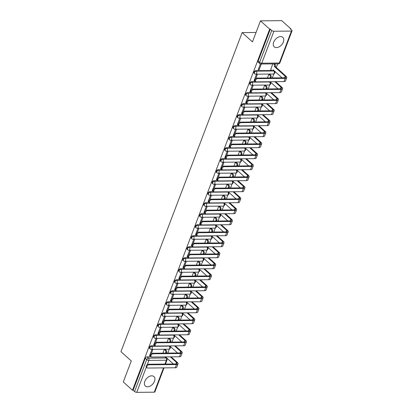 <?xml version="1.0" encoding="UTF-8"?>
<svg xmlns="http://www.w3.org/2000/svg" width="413" height="413" viewBox="0 0 413 413"><rect width="100%" height="100%" fill="white"/><g stroke="black" fill="none" stroke-linecap="round" stroke-linejoin="round"><path stroke-width="0.62" d="M154.498 381.282A6.391 4.151 131.9 0 0 153.93 376.573A6.391 4.151 131.9 0 0 149.088 376.568A6.391 4.151 131.9 0 0 144.824 381.375A6.391 4.151 131.9 0 0 145.391 386.083A6.391 4.151 131.9 0 0 150.234 386.088A6.391 4.151 131.9 0 0 154.498 381.282M283.359 42.049A6.391 4.151 131.9 0 0 282.797 37.34A6.391 4.151 131.9 0 0 277.949 37.335A6.391 4.151 131.9 0 0 273.69 42.141A6.391 4.151 131.9 0 0 274.253 46.85A6.391 4.151 131.9 0 0 279.1 46.855A6.391 4.151 131.9 0 0 283.359 42.049M179.479 334.829L185.654 340.379A4.135 1.611 -159.2 0 1 186.392 341.881A4.135 1.611 -159.2 0 1 184.864 342.511L157.301 342.78A1.884 1.224 131.9 0 0 155.474 343.988A1.884 1.224 131.9 0 0 155.427 345.805L151.23 345.846A1.637 1.063 131.9 0 0 149.454 347.271A1.637 1.063 131.9 0 0 149.599 348.479L150.105 348.933A1.637 1.063 -48.1 0 1 149.96 347.731A1.637 1.063 -48.1 0 1 151.736 346.306L169.289 346.135A1.637 1.063 -48.1 0 1 169.846 346.326L169.366 345.898M183.661 323.823L189.835 329.373A4.135 1.611 -159.2 0 1 190.574 330.87A4.135 1.611 -159.2 0 1 189.046 331.505L161.483 331.773A1.884 1.224 131.9 0 0 159.655 332.981A1.884 1.224 131.9 0 0 159.604 334.798L155.412 334.84A1.637 1.063 131.9 0 0 153.631 336.265A1.637 1.063 131.9 0 0 153.781 337.473L154.286 337.927A1.637 1.063 -48.1 0 1 154.142 336.724A1.637 1.063 -48.1 0 1 155.918 335.299L173.465 335.129A1.637 1.063 -48.1 0 1 174.028 335.32L173.548 334.891M187.843 312.817L194.017 318.366A4.135 1.611 -159.2 0 1 194.755 319.863A4.135 1.611 -159.2 0 1 193.227 320.498L165.665 320.767A1.884 1.224 131.9 0 0 163.837 321.975A1.884 1.224 131.9 0 0 163.785 323.792L159.588 323.833A1.637 1.063 131.9 0 0 157.812 325.258A1.637 1.063 131.9 0 0 157.962 326.466L158.468 326.92A1.637 1.063 -48.1 0 1 158.324 325.718A1.637 1.063 -48.1 0 1 160.099 324.293L177.647 324.122A1.637 1.063 -48.1 0 1 178.209 324.313L177.729 323.885M192.019 301.81L198.199 307.36A4.135 1.611 -159.2 0 1 198.932 308.857A4.135 1.611 -159.2 0 1 197.409 309.492L169.846 309.76A1.884 1.224 131.9 0 0 168.014 310.968A1.884 1.224 131.9 0 0 167.967 312.786L163.77 312.827A1.637 1.063 131.9 0 0 161.994 314.252A1.637 1.063 131.9 0 0 162.139 315.46L162.65 315.914A1.637 1.063 -48.1 0 1 162.505 314.706A1.637 1.063 -48.1 0 1 164.281 313.286L181.828 313.116A1.637 1.063 -48.1 0 1 182.386 313.307L181.911 312.878M196.201 290.804L202.38 296.353A4.135 1.611 -159.2 0 1 203.113 297.85A4.135 1.611 -159.2 0 1 201.59 298.485L174.023 298.754A1.884 1.224 131.9 0 0 172.195 299.962A1.884 1.224 131.9 0 0 172.149 301.779L167.952 301.82A1.637 1.063 131.9 0 0 166.176 303.245A1.637 1.063 131.9 0 0 166.32 304.453L166.831 304.908A1.637 1.063 -48.1 0 1 166.687 303.7A1.637 1.063 -48.1 0 1 168.463 302.28L186.01 302.11A1.637 1.063 -48.1 0 1 186.568 302.301L186.093 301.867M200.382 279.797L206.562 285.347A4.135 1.611 -159.2 0 1 207.295 286.844A4.135 1.611 -159.2 0 1 205.767 287.479L178.204 287.747A1.884 1.224 131.9 0 0 176.377 288.95A1.884 1.224 131.9 0 0 176.33 290.773L172.133 290.814A1.637 1.063 131.9 0 0 170.357 292.239A1.637 1.063 131.9 0 0 170.502 293.442L171.013 293.901A1.637 1.063 -48.1 0 1 170.868 292.693A1.637 1.063 -48.1 0 1 172.644 291.273L190.192 291.103A1.637 1.063 -48.1 0 1 190.749 291.294L190.274 290.86M204.564 268.791L210.744 274.34A4.135 1.611 -159.2 0 1 211.477 275.838A4.135 1.611 -159.2 0 1 209.949 276.473L182.386 276.741A1.884 1.224 131.9 0 0 180.558 277.944A1.884 1.224 131.9 0 0 180.512 279.766L176.315 279.808A1.637 1.063 131.9 0 0 174.539 281.232A1.637 1.063 131.9 0 0 174.684 282.435L175.195 282.895A1.637 1.063 -48.1 0 1 175.05 281.687A1.637 1.063 -48.1 0 1 176.826 280.267L194.373 280.091A1.637 1.063 -48.1 0 1 194.931 280.288L194.451 279.854M208.746 257.784L214.92 263.334A4.135 1.611 -159.2 0 1 215.658 264.831A4.135 1.611 -159.2 0 1 214.13 265.466L186.568 265.735A1.884 1.224 131.9 0 0 184.74 266.937A1.884 1.224 131.9 0 0 184.694 268.76L180.496 268.801A1.637 1.063 131.9 0 0 178.721 270.226A1.637 1.063 131.9 0 0 178.865 271.429L179.376 271.888A1.637 1.063 -48.1 0 1 179.232 270.68A1.637 1.063 -48.1 0 1 181.008 269.261L198.555 269.085A1.637 1.063 -48.1 0 1 199.112 269.281L198.632 268.848M212.927 246.778L219.102 252.328A4.135 1.611 -159.2 0 1 219.84 253.825A4.135 1.611 -159.2 0 1 218.312 254.46L190.749 254.728A1.884 1.224 131.9 0 0 188.922 255.931A1.884 1.224 131.9 0 0 188.875 257.753L184.678 257.795A1.637 1.063 131.9 0 0 182.902 259.219A1.637 1.063 131.9 0 0 183.047 260.422L183.558 260.882A1.637 1.063 -48.1 0 1 183.408 259.674A1.637 1.063 -48.1 0 1 185.184 258.249L202.737 258.079A1.637 1.063 -48.1 0 1 203.294 258.275L202.814 257.841M217.109 235.771L223.283 241.321A4.135 1.611 -159.2 0 1 224.022 242.818A4.135 1.611 -159.2 0 1 222.493 243.453L194.931 243.722A1.884 1.224 131.9 0 0 193.103 244.924A1.884 1.224 131.9 0 0 193.057 246.747L188.86 246.788A1.637 1.063 131.9 0 0 187.084 248.208A1.637 1.063 131.9 0 0 187.228 249.416L187.734 249.875A1.637 1.063 -48.1 0 1 187.59 248.667A1.637 1.063 -48.1 0 1 189.366 247.242L206.918 247.072A1.637 1.063 -48.1 0 1 207.476 247.268L206.996 246.835M221.291 224.765L227.465 230.309A4.135 1.611 -159.2 0 1 228.203 231.812A4.135 1.611 -159.2 0 1 226.675 232.447L199.112 232.715A1.884 1.224 131.9 0 0 197.285 233.918A1.884 1.224 131.9 0 0 197.238 235.735L193.041 235.782A1.637 1.063 131.9 0 0 191.26 237.201A1.637 1.063 131.9 0 0 191.41 238.409L191.916 238.869A1.637 1.063 -48.1 0 1 191.771 237.661A1.637 1.063 -48.1 0 1 193.547 236.236L211.1 236.066A1.637 1.063 -48.1 0 1 211.657 236.257L211.177 235.828M225.472 213.758L231.647 219.303A4.135 1.611 -159.2 0 1 232.385 220.805A4.135 1.611 -159.2 0 1 230.857 221.435L203.294 221.709A1.884 1.224 131.9 0 0 201.467 222.912A1.884 1.224 131.9 0 0 201.415 224.729L197.218 224.775A1.637 1.063 131.9 0 0 195.442 226.195A1.637 1.063 131.9 0 0 195.592 227.403L196.098 227.862A1.637 1.063 -48.1 0 1 195.953 226.654A1.637 1.063 -48.1 0 1 197.729 225.23L215.276 225.059A1.637 1.063 -48.1 0 1 215.839 225.25L215.359 224.822M229.654 202.752L235.828 208.297A4.135 1.611 -159.2 0 1 236.561 209.799A4.135 1.611 -159.2 0 1 235.038 210.429L207.476 210.697A1.884 1.224 131.9 0 0 205.643 211.905A1.884 1.224 131.9 0 0 205.597 213.722L201.399 213.769A1.637 1.063 131.9 0 0 199.624 215.188A1.637 1.063 131.9 0 0 199.768 216.397L200.279 216.856A1.637 1.063 -48.1 0 1 200.135 215.648A1.637 1.063 -48.1 0 1 201.911 214.223L219.458 214.053A1.637 1.063 -48.1 0 1 220.021 214.244L219.54 213.815M209.783 202.721L205.581 202.762A1.637 1.063 131.9 0 0 203.805 204.182A1.637 1.063 131.9 0 0 203.95 205.39L204.461 205.85A1.637 1.063 -48.1 0 1 204.316 204.641A1.637 1.063 -48.1 0 1 206.092 203.217L223.639 203.046A1.637 1.063 -48.1 0 1 224.197 203.237L223.722 202.809M238.012 180.739L244.191 186.284A4.135 1.611 -159.2 0 1 244.924 187.786A4.135 1.611 -159.2 0 1 243.396 188.416L215.834 188.684A1.884 1.224 131.9 0 0 214.006 189.892A1.884 1.224 131.9 0 0 213.96 191.709L209.763 191.751A1.637 1.063 131.9 0 0 207.987 193.176A1.637 1.063 131.9 0 0 208.131 194.384L208.642 194.843A1.637 1.063 -48.1 0 1 208.498 193.635A1.637 1.063 -48.1 0 1 210.274 192.21L227.821 192.04A1.637 1.063 -48.1 0 1 228.379 192.231L227.904 191.802M242.194 169.733L248.373 175.277A4.135 1.611 -159.2 0 1 249.106 176.779A4.135 1.611 -159.2 0 1 247.578 177.409L220.015 177.678A1.884 1.224 131.9 0 0 218.188 178.886A1.884 1.224 131.9 0 0 218.141 180.703L213.944 180.744A1.637 1.063 131.9 0 0 212.168 182.169A1.637 1.063 131.9 0 0 212.313 183.377L212.824 183.837A1.637 1.063 -48.1 0 1 212.68 182.629A1.637 1.063 -48.1 0 1 214.455 181.204L232.003 181.033A1.637 1.063 -48.1 0 1 232.56 181.224L232.08 180.796M246.375 158.726L252.555 164.271A4.135 1.611 -159.2 0 1 253.288 165.773A4.135 1.611 -159.2 0 1 251.76 166.403L224.197 166.671A1.884 1.224 131.9 0 0 222.37 167.879A1.884 1.224 131.9 0 0 222.323 169.697L218.126 169.738A1.637 1.063 131.9 0 0 216.35 171.163A1.637 1.063 131.9 0 0 216.495 172.371L217.006 172.825A1.637 1.063 -48.1 0 1 216.861 171.622A1.637 1.063 -48.1 0 1 218.637 170.197L236.184 170.027A1.637 1.063 -48.1 0 1 236.742 170.218L236.262 169.789M250.557 147.715L256.731 153.264A4.135 1.611 -159.2 0 1 257.469 154.767A4.135 1.611 -159.2 0 1 255.941 155.396L228.379 155.665A1.884 1.224 131.9 0 0 226.551 156.873A1.884 1.224 131.9 0 0 226.505 158.69L222.308 158.731A1.637 1.063 131.9 0 0 220.532 160.156A1.637 1.063 131.9 0 0 220.676 161.364L221.187 161.819A1.637 1.063 -48.1 0 1 221.038 160.616A1.637 1.063 -48.1 0 1 222.819 159.191L240.366 159.02A1.637 1.063 -48.1 0 1 240.924 159.211L240.443 158.783M254.738 136.708L260.913 142.258A4.135 1.611 -159.2 0 1 261.651 143.755A4.135 1.611 -159.2 0 1 260.123 144.39L232.56 144.658A1.884 1.224 131.9 0 0 230.733 145.866A1.884 1.224 131.9 0 0 230.686 147.684L226.489 147.725A1.637 1.063 131.9 0 0 224.713 149.15A1.637 1.063 131.9 0 0 224.858 150.358L225.369 150.812A1.637 1.063 -48.1 0 1 225.219 149.609A1.637 1.063 -48.1 0 1 226.995 148.184L244.548 148.014A1.637 1.063 -48.1 0 1 245.105 148.205L244.625 147.777M258.92 125.702L265.094 131.251A4.135 1.611 -159.2 0 1 265.833 132.749A4.135 1.611 -159.2 0 1 264.305 133.384L236.742 133.652A1.884 1.224 131.9 0 0 234.914 134.86A1.884 1.224 131.9 0 0 234.868 136.677L230.671 136.718A1.637 1.063 131.9 0 0 228.895 138.143A1.637 1.063 131.9 0 0 229.039 139.351L229.545 139.806A1.637 1.063 -48.1 0 1 229.401 138.603A1.637 1.063 -48.1 0 1 231.177 137.178L248.729 137.008A1.637 1.063 -48.1 0 1 249.287 137.199L248.807 136.77M263.102 114.695L269.276 120.245A4.135 1.611 -159.2 0 1 270.014 121.742A4.135 1.611 -159.2 0 1 268.486 122.377L240.924 122.646A1.884 1.224 131.9 0 0 239.096 123.854A1.884 1.224 131.9 0 0 239.044 125.671L234.847 125.712A1.637 1.063 131.9 0 0 233.071 127.137A1.637 1.063 131.9 0 0 233.221 128.345L233.727 128.799A1.637 1.063 -48.1 0 1 233.582 127.591A1.637 1.063 -48.1 0 1 235.358 126.171L252.906 126.001A1.637 1.063 -48.1 0 1 253.468 126.192L252.988 125.764M267.283 103.689L273.458 109.238A4.135 1.611 -159.2 0 1 274.196 110.736A4.135 1.611 -159.2 0 1 272.668 111.371L245.105 111.639A1.884 1.224 131.9 0 0 243.278 112.847A1.884 1.224 131.9 0 0 243.226 114.664L239.029 114.706A1.637 1.063 131.9 0 0 237.253 116.13A1.637 1.063 131.9 0 0 237.398 117.338L237.909 117.793A1.637 1.063 -48.1 0 1 237.764 116.585A1.637 1.063 -48.1 0 1 239.54 115.165L257.087 114.995A1.637 1.063 -48.1 0 1 257.65 115.186L257.17 114.757M271.46 92.682L277.639 98.232A4.135 1.611 -159.2 0 1 278.372 99.729A4.135 1.611 -159.2 0 1 276.849 100.364L249.287 100.633A1.884 1.224 131.9 0 0 247.454 101.835A1.884 1.224 131.9 0 0 247.408 103.658L243.211 103.699A1.637 1.063 131.9 0 0 241.435 105.124A1.637 1.063 131.9 0 0 241.579 106.327L242.09 106.786A1.637 1.063 -48.1 0 1 241.946 105.578A1.637 1.063 -48.1 0 1 243.722 104.159L261.269 103.988A1.637 1.063 -48.1 0 1 261.827 104.179L261.352 103.746M275.641 81.676L281.821 87.226A4.135 1.611 -159.2 0 1 282.554 88.723A4.135 1.611 -159.2 0 1 281.026 89.358L253.463 89.626A1.884 1.224 131.9 0 0 251.636 90.829A1.884 1.224 131.9 0 0 251.589 92.651L247.392 92.693A1.637 1.063 131.9 0 0 245.616 94.118A1.637 1.063 131.9 0 0 245.761 95.32L246.272 95.78A1.637 1.063 -48.1 0 1 246.127 94.572A1.637 1.063 -48.1 0 1 247.903 93.152L265.451 92.977A1.637 1.063 -48.1 0 1 266.008 93.173L265.533 92.739M286.736 77.716L285.502 80.963A4.135 1.611 -159.2 0 1 283.979 81.593L256.411 81.862A1.884 1.224 131.9 0 1 255.771 81.645L255.167 81.103A1.884 1.224 -48.1 0 1 255.213 79.286A1.884 1.224 -48.1 0 1 257.046 78.078L284.609 77.809A3.072 1.193 20.8 0 0 285.739 77.339A3.072 1.193 20.8 0 0 285.197 76.224L274.397 66.529L275.203 66.519L286.002 76.219A4.135 1.611 -159.2 0 1 286.736 77.716A4.135 1.611 -159.2 0 1 285.207 78.351L257.645 78.62A1.884 1.224 131.9 0 0 255.817 79.823A1.884 1.224 131.9 0 0 255.771 81.645L251.574 81.686A1.637 1.063 131.9 0 0 249.798 83.111A1.637 1.063 131.9 0 0 249.942 84.314L250.454 84.773A1.637 1.063 -48.1 0 1 250.309 83.565A1.637 1.063 -48.1 0 1 252.085 82.146L269.632 81.97A1.637 1.063 -48.1 0 1 270.19 82.166L269.71 81.733M271.744 70.525L255.755 70.68A1.637 1.063 131.9 0 0 253.98 72.105A1.637 1.063 131.9 0 0 254.124 73.308L254.635 73.767A1.637 1.063 -48.1 0 1 254.491 72.559A1.637 1.063 -48.1 0 1 256.267 71.139L273.814 70.964A1.637 1.063 -48.1 0 1 274.371 71.16L273.86 70.7A1.637 1.063 131.9 0 0 273.473 70.52M167.812 353.1L169.34 349.073M170.208 346.791L170.332 346.466M171.994 342.088L173.522 338.066M174.389 335.784L174.513 335.454M176.175 331.081L177.704 327.06M178.566 324.778L178.695 324.448M180.357 320.075L181.885 316.053M182.747 313.772L182.876 313.441M184.534 309.069L186.062 305.047M186.929 302.765L187.058 302.435M188.715 298.062L190.243 294.041M191.111 291.759L191.234 291.428M192.897 287.056L194.425 283.034M195.292 280.752L195.416 280.422M197.078 276.049L198.607 272.028M199.474 269.746L199.598 269.415M201.26 265.043L202.788 261.021M203.655 258.739L203.779 258.409M205.442 254.036L206.97 250.015M207.837 247.733L207.961 247.402M209.623 243.03L211.151 239.008M212.019 236.726L212.143 236.396M213.805 232.023L215.333 228.002M216.2 225.72L216.324 225.39M217.987 221.017L219.515 216.995M220.377 214.714L220.506 214.383M222.163 210.011L223.691 205.989M224.558 203.707L224.687 203.377M226.345 199.004L227.873 194.977M228.74 192.701L228.864 192.37M230.526 187.998L232.054 183.971M232.922 181.694L233.046 181.364M234.708 176.991L236.236 172.964M237.103 170.688L237.227 170.357M238.89 165.985L240.418 161.958M241.285 159.676L241.409 159.351M243.071 154.973L244.599 150.951M245.467 148.67L245.59 148.339M247.253 143.967L248.781 139.945M249.648 137.663L249.772 137.333M251.434 132.96L252.963 128.939M253.83 126.657L253.954 126.326M255.616 121.954L257.144 117.932M258.006 115.65L258.135 115.32M259.792 110.947L261.321 106.926M262.188 104.644L262.317 104.313M263.974 99.941L265.502 95.919M266.37 93.637L266.499 93.307M268.156 88.934L269.684 84.913M270.551 82.631L270.675 82.301M272.337 77.928L273.865 73.906M274.733 71.625L274.857 71.294M276.297 67.505L277.686 63.85M290.788 29.354L290.948 28.931L290.329 28.936L291.769 30.226A1.637 0.635 20.8 0 1 292.058 30.82A1.637 0.635 20.8 0 1 291.454 31.073L273.907 31.243L261.765 63.204L279.312 63.034L291.454 31.073M260.458 20.857L269.679 29.137L132.511 390.244L123.291 381.963L131.277 360.936L120.942 351.659L242.142 32.601L252.472 41.883L260.458 20.857L281.728 20.65L290.948 28.931M164.023 367.88L154.885 391.927A1.637 0.635 -159.2 0 1 154.281 392.18L136.734 392.35A1.637 0.635 -159.2 0 1 134.566 391.529L133.131 390.239L145.273 358.277A1.637 1.063 -48.1 0 1 147.049 356.853L151.246 356.811A1.884 1.224 131.9 0 0 151.886 357.033L179.448 356.765L180.682 353.518L153.12 353.786A1.884 1.224 131.9 0 0 151.292 354.994A1.884 1.224 131.9 0 0 151.246 356.811L150.642 356.269A1.884 1.224 -48.1 0 1 150.688 354.452A1.884 1.224 -48.1 0 1 152.516 353.244L180.078 352.976A3.072 1.193 20.8 0 0 181.214 352.506A3.072 1.193 20.8 0 0 180.667 351.396L174.493 345.846M133.131 390.239L132.511 390.244M270.303 29.132L258.161 61.093A1.637 1.063 131.9 0 0 258.306 62.301L259.741 63.592A1.637 1.063 -48.1 0 1 259.596 62.384L271.739 30.423L270.303 29.132L269.679 29.137M271.739 30.423A1.637 0.635 20.8 0 0 273.907 31.243M260.412 63.953L258.213 69.74L259.142 69.73L258.45 69.11M272.786 63.896L270.727 69.621M269.746 74.345L268.842 74.278L267.438 77.974M255.755 78.646L257.371 74.386L256.442 74.397L254.031 80.747L254.935 80.742M254.924 80.705L254.269 80.117M265.564 85.352L264.666 85.284L263.257 88.981M251.574 89.652L253.19 85.398L252.26 85.403L249.85 91.753L250.753 91.748M250.743 91.712L250.087 91.123M261.383 96.358L260.484 96.291L259.075 99.987M247.392 100.658L249.013 96.405L248.079 96.41L245.668 102.76L246.571 102.754M246.561 102.718L245.905 102.13M257.201 107.365L256.303 107.297L254.898 110.994M243.211 111.665L244.832 107.411L243.897 107.416L241.486 113.766L242.39 113.761M242.379 113.725L241.729 113.136M253.019 118.371L252.121 118.304L250.717 122.005M239.034 122.671L240.65 118.417L239.721 118.423L237.305 124.772L238.208 124.767M238.198 124.731L237.547 124.148M248.838 129.377L247.939 129.31L246.535 133.012M234.852 133.678L236.468 129.424L235.539 129.429L233.123 135.784L234.026 135.774M234.016 135.738L233.366 135.154M244.661 140.384L243.758 140.317L242.354 144.018M230.671 144.684L232.287 140.43L231.357 140.441L228.947 146.791L229.845 146.78M229.834 146.744L229.184 146.161M240.48 151.39L239.576 151.323L238.172 155.025M226.489 155.691L228.105 151.437L227.176 151.447L224.765 157.797L225.668 157.787M225.653 157.751L225.002 157.167M236.298 162.397L235.395 162.33L233.99 166.031M222.308 166.702L223.923 162.443L222.994 162.454L220.583 168.803L221.487 168.793M221.471 168.757L220.821 168.174M232.116 173.408L231.213 173.336L229.809 177.038M218.126 177.709L219.742 173.45L218.813 173.46L216.402 179.81L217.305 179.8M217.295 179.763L216.639 179.18M227.935 184.415L227.036 184.343L225.627 188.044M213.944 188.715L215.56 184.456L214.631 184.466L212.22 190.816L213.123 190.806M213.113 190.77L212.458 190.186M223.753 195.421L222.855 195.349L221.445 199.051M209.763 199.722L211.384 195.463L210.449 195.473L208.038 201.823L208.942 201.812M208.932 201.776L208.276 201.193M219.571 206.428L218.673 206.355L217.269 210.057M205.581 210.728L207.202 206.469L206.268 206.479L203.857 212.829L204.76 212.819M204.75 212.783L204.099 212.199M215.39 217.434L214.492 217.367L213.087 221.063M201.399 221.735L203.02 217.475L202.091 217.486L199.675 223.836L200.579 223.825M200.568 223.794L199.918 223.206M211.208 228.441L210.31 228.374L208.906 232.07M197.223 232.741L198.839 228.482L197.91 228.492L195.494 234.842L196.397 234.832M196.387 234.801L195.736 234.212M207.032 239.447L206.128 239.38L204.724 243.076M193.041 243.747L194.657 239.488L193.728 239.499L191.317 245.849L192.215 245.838M192.205 245.807L191.555 245.219M202.85 250.454L201.947 250.386L200.542 254.083M188.86 254.754L190.476 250.495L189.546 250.505L187.135 256.855L188.039 256.845M188.023 256.814L187.373 256.225M198.668 261.46L197.765 261.393L196.361 265.089M184.678 265.76L186.294 261.501L185.365 261.512L182.954 267.861L183.857 267.856M183.842 267.82L183.191 267.232M194.487 272.466L193.583 272.399L192.179 276.096M180.496 276.767L182.112 272.508L181.183 272.518L178.772 278.868L179.676 278.863M179.665 278.827L179.01 278.238M190.305 283.473L189.402 283.406L187.998 287.102M176.315 287.773L177.931 283.519L177.001 283.524L174.591 289.874L175.494 289.869M175.484 289.833L174.828 289.245M186.124 294.479L185.225 294.412L183.816 298.109M172.133 298.78L173.749 294.526L172.82 294.531L170.409 300.881L171.312 300.876M171.302 300.84L170.646 300.251M181.942 305.486L181.044 305.419L179.64 309.12M167.952 309.786L169.573 305.532L168.638 305.537L166.227 311.887L167.131 311.882M167.12 311.846L166.47 311.257M177.76 316.492L176.862 316.425L175.458 320.127M163.77 320.793L165.391 316.539L164.462 316.544L162.046 322.899L162.949 322.889M162.939 322.852L162.288 322.269M173.579 327.499L172.68 327.432L171.276 331.133M159.594 331.799L161.209 327.545L160.28 327.555L157.864 333.905L158.768 333.895M158.757 333.859L158.107 333.276M169.402 338.505L168.499 338.438L167.095 342.14M155.412 342.805L157.028 338.552L156.099 338.562L153.682 344.912L154.586 344.901M154.576 344.865L153.925 344.282M165.221 349.512L164.317 349.444L162.913 353.146M151.23 353.817L152.846 349.558L151.917 349.568L149.506 355.918L150.404 355.908M256.05 32.467L242.142 32.601M259.142 69.73L261.315 64.005M150.394 355.872L149.743 355.288M274.397 66.529L274.438 66.421A1.637 1.069 -90.6 0 0 274.046 64.18L273.721 63.886M274.526 63.881L274.851 64.17A1.637 1.069 89.4 0 1 275.244 66.416L275.203 66.519M270.644 69.544L271.661 70.458A1.637 1.069 -90.6 0 0 272.213 70.685A1.637 1.069 -90.6 0 0 273.127 69.88L282.136 77.835M273.716 70.272A1.637 1.069 89.4 0 1 273.019 70.68L272.213 70.685M280.412 88.816L281.016 87.231A3.072 1.193 20.8 0 1 281.558 88.346A3.072 1.193 20.8 0 1 280.427 88.816L252.864 89.084A1.884 1.224 -48.1 0 0 251.037 90.292A1.884 1.224 -48.1 0 0 250.985 92.109L251.589 92.651A1.884 1.224 131.9 0 0 252.235 92.873L279.797 92.6L281.026 89.358M270.675 77.943L270.257 77.427A1.637 1.069 -90.6 0 0 269.865 75.187L268.853 74.278M270.216 77.536L271.48 77.938M269.663 74.268L270.675 75.176A1.637 1.069 89.4 0 1 271.062 77.422L271.021 77.525M277.959 88.841L270.04 81.733M281.016 87.231L274.836 81.686M282.554 88.723L281.325 91.97A4.135 1.611 -159.2 0 1 279.797 92.6M276.23 99.822L276.834 98.237A3.072 1.193 20.8 0 1 277.381 99.352A3.072 1.193 20.8 0 1 276.245 99.822L248.683 100.091A1.884 1.224 -48.1 0 0 246.855 101.299A1.884 1.224 -48.1 0 0 246.809 103.116L247.408 103.658A1.884 1.224 131.9 0 0 248.053 103.88L275.616 103.606L276.849 100.364M266.493 88.95L266.075 88.434A1.637 1.069 -90.6 0 0 265.683 86.193L264.671 85.284M266.034 88.542L267.299 88.945M265.482 85.274L266.493 86.183A1.637 1.069 89.4 0 1 266.881 88.428L266.844 88.532M273.778 99.848L265.864 92.739M276.834 98.237L270.654 92.693M278.372 99.729L277.144 102.976A4.135 1.611 -159.2 0 1 275.616 103.606M272.048 110.829L272.652 109.244A3.072 1.193 20.8 0 1 273.2 110.359A3.072 1.193 20.8 0 1 272.064 110.829L244.501 111.097A1.884 1.224 -48.1 0 0 242.674 112.305A1.884 1.224 -48.1 0 0 242.627 114.122L243.226 114.664A1.884 1.224 131.9 0 0 243.871 114.886L271.434 114.618L272.668 111.371M262.312 99.956L261.894 99.44A1.637 1.069 -90.6 0 0 261.506 97.2L260.495 96.291M261.852 99.548L263.117 99.951M261.3 96.281L262.312 97.189A1.637 1.069 89.4 0 1 262.699 99.435L262.663 99.538M269.596 110.854L261.682 103.746M272.652 109.244L266.473 103.699M274.196 110.736L272.962 113.983A4.135 1.611 -159.2 0 1 271.434 114.618M267.867 121.835L268.471 120.25A3.072 1.193 20.8 0 1 269.018 121.365A3.072 1.193 20.8 0 1 267.882 121.835L240.32 122.103A1.884 1.224 -48.1 0 0 238.492 123.311A1.884 1.224 -48.1 0 0 238.446 125.129L239.044 125.671A1.884 1.224 131.9 0 0 239.69 125.893L267.252 125.624L268.486 122.377M258.13 110.963L257.712 110.452A1.637 1.069 -90.6 0 0 257.325 108.206L256.313 107.297M257.676 110.555L258.936 110.958M257.118 107.287L258.13 108.196A1.637 1.069 89.4 0 1 258.523 110.441L258.481 110.55M265.414 121.861L257.5 114.752M268.471 120.25L262.296 114.706M270.014 121.742L268.78 124.989A4.135 1.611 -159.2 0 1 267.252 125.624M263.69 132.841L264.289 131.257A3.072 1.193 20.8 0 1 264.836 132.372A3.072 1.193 20.8 0 1 263.7 132.841L236.138 133.11A1.884 1.224 -48.1 0 0 234.31 134.318A1.884 1.224 -48.1 0 0 234.264 136.135L234.868 136.677A1.884 1.224 131.9 0 0 235.508 136.899L263.071 136.631L264.305 133.384M253.949 121.969L253.53 121.458A1.637 1.069 -90.6 0 0 253.143 119.212L252.131 118.304M253.494 121.561L254.754 121.964M252.937 118.294L253.949 119.202A1.637 1.069 89.4 0 1 254.341 121.448L254.3 121.556M261.233 132.867L253.319 125.758M264.289 131.257L258.115 125.712M265.833 132.749L264.599 135.996A4.135 1.611 -159.2 0 1 263.071 136.631M259.509 143.848L260.107 142.268A3.072 1.193 20.8 0 1 260.655 143.378A3.072 1.193 20.8 0 1 259.519 143.848L231.956 144.116A1.884 1.224 -48.1 0 0 230.129 145.324A1.884 1.224 -48.1 0 0 230.082 147.142L230.686 147.684A1.884 1.224 131.9 0 0 231.326 147.906L258.889 147.637L260.123 144.39M249.767 132.981L249.354 132.465A1.637 1.069 -90.6 0 0 248.962 130.219L247.95 129.31M249.313 132.568L250.572 132.971M248.755 129.305L249.767 130.214A1.637 1.069 89.4 0 1 250.159 132.454L250.118 132.563M257.051 143.874L249.137 136.765M260.107 142.268L253.933 136.718M261.651 143.755L260.417 147.002A4.135 1.611 -159.2 0 1 258.889 147.637M255.327 154.854L255.926 153.275A3.072 1.193 20.8 0 1 256.473 154.385A3.072 1.193 20.8 0 1 255.337 154.854L227.775 155.123A1.884 1.224 -48.1 0 0 225.947 156.331A1.884 1.224 -48.1 0 0 225.901 158.148L226.505 158.69A1.884 1.224 131.9 0 0 227.145 158.912L254.707 158.644L255.941 155.396M245.585 143.987L245.172 143.471A1.637 1.069 -90.6 0 0 244.78 141.225L243.768 140.317M245.131 143.574L246.391 143.977M244.573 140.312L245.585 141.22A1.637 1.069 89.4 0 1 245.978 143.461L245.936 143.569M252.87 154.88L244.955 147.771M255.926 153.275L249.751 147.725M257.469 154.767L256.236 158.009A4.135 1.611 -159.2 0 1 254.707 158.644M251.145 165.861L251.744 164.281A3.072 1.193 20.8 0 1 252.291 165.391A3.072 1.193 20.8 0 1 251.161 165.861L223.593 166.129A1.884 1.224 -48.1 0 0 221.766 167.337A1.884 1.224 -48.1 0 0 221.719 169.154L222.323 169.697A1.884 1.224 131.9 0 0 222.963 169.919L250.526 169.65L251.76 166.403M241.404 154.994L240.991 154.477A1.637 1.069 -90.6 0 0 240.598 152.232L239.586 151.323M240.949 154.581L242.214 154.983M240.392 151.318L241.404 152.227A1.637 1.069 89.4 0 1 241.796 154.467L241.755 154.576M248.688 165.887L240.774 158.778M251.744 164.281L245.57 158.731M253.288 165.773L252.054 169.015A4.135 1.611 -159.2 0 1 250.526 169.65M246.964 176.867L247.563 175.288A3.072 1.193 20.8 0 1 248.11 176.397A3.072 1.193 20.8 0 1 246.979 176.867L219.417 177.136A1.884 1.224 -48.1 0 0 217.584 178.344A1.884 1.224 -48.1 0 0 217.537 180.161L218.141 180.703A1.884 1.224 131.9 0 0 218.782 180.925L246.349 180.657L247.578 177.409M237.222 166L236.809 165.484A1.637 1.069 -90.6 0 0 236.417 163.238L235.405 162.33M236.768 165.587L238.033 165.99M236.21 162.324L237.222 163.233A1.637 1.069 89.4 0 1 237.614 165.474L237.573 165.582M244.506 176.893L236.592 169.784M247.563 175.288L241.388 169.738M249.106 176.779L247.872 180.022A4.135 1.611 -159.2 0 1 246.349 180.657M242.782 187.879L243.386 186.294A3.072 1.193 20.8 0 1 243.928 187.404A3.072 1.193 20.8 0 1 242.798 187.874L215.235 188.147A1.884 1.224 -48.1 0 0 213.407 189.35A1.884 1.224 -48.1 0 0 213.356 191.167L213.96 191.709A1.884 1.224 131.9 0 0 214.605 191.931L242.168 191.663L243.396 188.416M233.046 177.007L232.627 176.49A1.637 1.069 -90.6 0 0 232.235 174.245L231.223 173.336M232.586 176.594L233.851 176.996M232.029 173.331L233.04 174.24A1.637 1.069 89.4 0 1 233.433 176.48L233.391 176.588M240.325 187.9L232.411 180.791M243.386 186.294L237.207 180.744M244.924 187.786L243.691 191.028A4.135 1.611 -159.2 0 1 242.168 191.663M211.652 199.691A1.884 1.224 131.9 0 0 209.825 200.899A1.884 1.224 131.9 0 0 209.778 202.716A1.884 1.224 131.9 0 0 210.424 202.938L237.986 202.669L239.22 199.422L211.652 199.691L211.053 199.154L238.616 198.885A3.072 1.193 20.8 0 0 239.752 198.416A3.072 1.193 20.8 0 0 239.204 197.3L233.025 191.751M209.778 202.716L209.179 202.174A1.884 1.224 -48.1 0 1 209.226 200.357A1.884 1.224 -48.1 0 1 211.053 199.154M228.864 188.013L228.446 187.497A1.637 1.069 -90.6 0 0 228.053 185.251L227.042 184.343M228.404 187.6L229.669 188.003M227.852 184.337L228.864 185.246A1.637 1.069 89.4 0 1 229.251 187.487L229.21 187.595M236.148 198.906L228.234 191.797M233.83 191.746L240.01 197.29A4.135 1.611 -159.2 0 1 240.743 198.792A4.135 1.611 -159.2 0 1 239.22 199.422M240.743 198.792L239.514 202.034A4.135 1.611 -159.2 0 1 237.986 202.669M234.419 209.892L235.023 208.307A3.072 1.193 20.8 0 1 235.57 209.422A3.072 1.193 20.8 0 1 234.434 209.892L206.872 210.16A1.884 1.224 -48.1 0 0 205.044 211.363A1.884 1.224 -48.1 0 0 204.998 213.185L205.597 213.722A1.884 1.224 131.9 0 0 206.242 213.944L233.804 213.676L235.038 210.429M224.682 199.02L224.264 198.503A1.637 1.069 -90.6 0 0 223.877 196.258L222.865 195.349M224.223 198.612L225.488 199.009M223.67 195.344L224.682 196.252A1.637 1.069 89.4 0 1 225.07 198.493L225.033 198.601M231.967 209.912L224.052 202.804M235.023 208.307L228.843 202.757M236.561 209.799L235.333 213.046A4.135 1.611 -159.2 0 1 233.804 213.676M230.237 220.898L230.841 219.313A3.072 1.193 20.8 0 1 231.388 220.428A3.072 1.193 20.8 0 1 230.253 220.898L202.69 221.167A1.884 1.224 -48.1 0 0 200.863 222.37A1.884 1.224 -48.1 0 0 200.816 224.192L201.415 224.729A1.884 1.224 131.9 0 0 202.06 224.951L229.623 224.682L230.857 221.435M220.501 210.026L220.083 209.51A1.637 1.069 -90.6 0 0 219.695 207.264L218.684 206.355M220.046 209.618L221.306 210.016M219.489 206.35L220.501 207.259A1.637 1.069 89.4 0 1 220.888 209.505L220.852 209.608M227.785 220.919L219.871 213.81M230.841 219.313L224.662 213.764M232.385 220.805L231.151 224.052A4.135 1.611 -159.2 0 1 229.623 224.682M226.061 231.905L226.66 230.32A3.072 1.193 20.8 0 1 227.207 231.435A3.072 1.193 20.8 0 1 226.071 231.905L198.508 232.173A1.884 1.224 -48.1 0 0 196.681 233.376A1.884 1.224 -48.1 0 0 196.634 235.198L197.238 235.735A1.884 1.224 131.9 0 0 197.879 235.957L225.441 235.689L226.675 232.447M216.319 221.032L215.901 220.516A1.637 1.069 -90.6 0 0 215.514 218.276L214.502 217.367M215.865 220.625L217.124 221.022M215.307 217.357L216.319 218.265A1.637 1.069 89.4 0 1 216.711 220.511L216.67 220.614M223.603 231.925L215.689 224.817M226.66 230.32L220.485 224.77M228.203 231.812L226.969 235.059A4.135 1.611 -159.2 0 1 225.441 235.689M221.879 242.911L222.478 241.326A3.072 1.193 20.8 0 1 223.025 242.441A3.072 1.193 20.8 0 1 221.889 242.911L194.327 243.18A1.884 1.224 -48.1 0 0 192.499 244.382A1.884 1.224 -48.1 0 0 192.453 246.205L193.057 246.747A1.884 1.224 131.9 0 0 193.697 246.964L221.26 246.695L222.493 243.453M212.137 232.039L211.724 231.523A1.637 1.069 -90.6 0 0 211.332 229.282L210.32 228.374M211.683 231.631L212.943 232.034M211.126 228.363L212.137 229.272A1.637 1.069 89.4 0 1 212.53 231.517L212.489 231.621M219.422 242.932L211.508 235.828M222.478 241.326L216.304 235.777M224.022 242.818L222.788 246.065A4.135 1.611 -159.2 0 1 221.26 246.695M217.697 253.918L218.296 252.333A3.072 1.193 20.8 0 1 218.844 253.448A3.072 1.193 20.8 0 1 217.708 253.918L190.145 254.186A1.884 1.224 -48.1 0 0 188.318 255.389A1.884 1.224 -48.1 0 0 188.271 257.211L188.875 257.753A1.884 1.224 131.9 0 0 189.515 257.97L217.078 257.702L218.312 254.46M207.956 243.045L207.543 242.529A1.637 1.069 -90.6 0 0 207.15 240.289L206.139 239.38M207.502 242.637L208.761 243.04M206.944 239.37L207.956 240.278A1.637 1.069 89.4 0 1 208.348 242.524L208.307 242.627M215.24 253.938L207.326 246.835M218.296 252.333L212.122 246.788M219.84 253.825L218.606 257.072A4.135 1.611 -159.2 0 1 217.078 257.702M213.516 264.924L214.115 263.339A3.072 1.193 20.8 0 1 214.662 264.454A3.072 1.193 20.8 0 1 213.531 264.924L185.964 265.192A1.884 1.224 -48.1 0 0 184.136 266.4A1.884 1.224 -48.1 0 0 184.09 268.218L184.694 268.76A1.884 1.224 131.9 0 0 185.334 268.977L212.896 268.708L214.13 265.466M203.774 254.052L203.361 253.536A1.637 1.069 -90.6 0 0 202.969 251.295L201.957 250.386M203.32 253.644L204.58 254.047M202.762 250.376L203.774 251.285A1.637 1.069 89.4 0 1 204.167 253.53L204.125 253.634M211.058 264.95L203.144 257.841M214.115 263.339L207.94 257.795M215.658 264.831L214.424 268.078A4.135 1.611 -159.2 0 1 212.896 268.708M209.334 275.93L209.933 274.346A3.072 1.193 20.8 0 1 210.48 275.461A3.072 1.193 20.8 0 1 209.35 275.93L181.787 276.199A1.884 1.224 -48.1 0 0 179.954 277.407A1.884 1.224 -48.1 0 0 179.908 279.224L180.512 279.766A1.884 1.224 131.9 0 0 181.152 279.983L208.715 279.715L209.949 276.473M199.593 265.058L199.18 264.542A1.637 1.069 -90.6 0 0 198.787 262.301L197.775 261.393M199.138 264.65L200.403 265.053M198.581 261.383L199.593 262.291A1.637 1.069 89.4 0 1 199.985 264.537L199.944 264.64M206.877 275.956L198.963 268.848M209.933 274.346L203.759 268.801M211.477 275.838L210.243 279.085A4.135 1.611 -159.2 0 1 208.715 279.715M205.153 286.937L205.757 285.352A3.072 1.193 20.8 0 1 206.299 286.467A3.072 1.193 20.8 0 1 205.168 286.937L177.605 287.205A1.884 1.224 -48.1 0 0 175.778 288.413A1.884 1.224 -48.1 0 0 175.726 290.231L176.33 290.773A1.884 1.224 131.9 0 0 176.976 290.995L204.538 290.721L205.767 287.479M195.416 276.065L194.998 275.548A1.637 1.069 -90.6 0 0 194.606 273.308L193.594 272.399M194.957 275.657L196.221 276.06M194.399 272.389L195.411 273.298A1.637 1.069 89.4 0 1 195.803 275.543L195.762 275.647M202.695 286.963L194.781 279.854M205.757 285.352L199.577 279.808M207.295 286.844L206.061 290.091A4.135 1.611 -159.2 0 1 204.538 290.721M200.971 297.943L201.575 296.358A3.072 1.193 20.8 0 1 202.122 297.474A3.072 1.193 20.8 0 1 200.986 297.943L173.424 298.212A1.884 1.224 -48.1 0 0 171.596 299.42A1.884 1.224 -48.1 0 0 171.545 301.237L172.149 301.779A1.884 1.224 131.9 0 0 172.794 302.001L200.357 301.733L201.59 298.485M191.234 287.071L190.816 286.555A1.637 1.069 -90.6 0 0 190.424 284.314L189.412 283.406M190.775 286.663L192.04 287.066M190.223 283.395L191.234 284.304A1.637 1.069 89.4 0 1 191.622 286.55L191.58 286.653M198.519 297.969L190.605 290.86M201.575 296.358L195.395 290.814M203.113 297.85L201.885 301.098A4.135 1.611 -159.2 0 1 200.357 301.733M196.789 308.95L197.393 307.365A3.072 1.193 20.8 0 1 197.941 308.48A3.072 1.193 20.8 0 1 196.805 308.95L169.242 309.218A1.884 1.224 -48.1 0 0 167.415 310.426A1.884 1.224 -48.1 0 0 167.368 312.243L167.967 312.786A1.884 1.224 131.9 0 0 168.612 313.008L196.175 312.739L197.409 309.492M187.053 298.078L186.635 297.566A1.637 1.069 -90.6 0 0 186.248 295.321L185.236 294.412M186.593 297.67L187.858 298.072M186.041 294.402L187.053 295.31A1.637 1.069 89.4 0 1 187.44 297.556L187.404 297.665M194.337 308.976L186.423 301.867M197.393 307.365L191.214 301.82M198.932 308.857L197.703 312.104A4.135 1.611 -159.2 0 1 196.175 312.739M192.608 319.956L193.212 318.371A3.072 1.193 20.8 0 1 193.759 319.486A3.072 1.193 20.8 0 1 192.623 319.956L165.061 320.225A1.884 1.224 -48.1 0 0 163.233 321.433A1.884 1.224 -48.1 0 0 163.187 323.25L163.785 323.792A1.884 1.224 131.9 0 0 164.431 324.014L191.993 323.746L193.227 320.498M182.871 309.084L182.453 308.573A1.637 1.069 -90.6 0 0 182.066 306.327L181.054 305.419M182.417 308.676L183.677 309.079M181.859 305.408L182.871 306.317A1.637 1.069 89.4 0 1 183.258 308.563L183.222 308.671M190.156 319.982L182.241 312.873M193.212 318.371L187.032 312.827M194.755 319.863L193.521 323.111A4.135 1.611 -159.2 0 1 191.993 323.746M188.426 330.963L189.03 329.383A3.072 1.193 20.8 0 1 189.577 330.493A3.072 1.193 20.8 0 1 188.442 330.963L160.879 331.231A1.884 1.224 -48.1 0 0 159.051 332.439A1.884 1.224 -48.1 0 0 159.005 334.256L159.604 334.798A1.884 1.224 131.9 0 0 160.249 335.02L187.812 334.752L189.046 331.505M178.69 320.09L178.271 319.579A1.637 1.069 -90.6 0 0 177.884 317.334L176.872 316.425M178.235 319.683L179.495 320.085M177.678 316.42L178.69 317.329A1.637 1.069 89.4 0 1 179.082 319.569L179.041 319.677M185.974 330.989L178.06 323.88M189.03 329.383L182.856 323.833M190.574 330.87L189.34 334.117A4.135 1.611 -159.2 0 1 187.812 334.752M184.25 341.969L184.848 340.389A3.072 1.193 20.8 0 1 185.396 341.499A3.072 1.193 20.8 0 1 184.26 341.969L156.697 342.238A1.884 1.224 -48.1 0 0 154.87 343.446A1.884 1.224 -48.1 0 0 154.823 345.263L155.427 345.805A1.884 1.224 131.9 0 0 156.068 346.027L183.63 345.758L184.864 342.511M174.508 331.102L174.095 330.586A1.637 1.069 -90.6 0 0 173.703 328.34L172.691 327.432M174.054 330.689L175.313 331.092M173.496 327.426L174.508 328.335A1.637 1.069 89.4 0 1 174.9 330.576L174.859 330.684M181.792 341.995L173.878 334.886M184.848 340.389L178.674 334.84M186.392 341.881L185.158 345.123A4.135 1.611 -159.2 0 1 183.63 345.758M170.326 342.109L169.913 341.592A1.637 1.069 -90.6 0 0 169.521 339.347L168.509 338.438M169.872 341.696L171.132 342.098M169.315 338.433L170.326 339.341A1.637 1.069 89.4 0 1 170.719 341.582L170.677 341.69M177.611 353.001L169.697 345.893M175.298 345.841L181.472 351.386A4.135 1.611 -159.2 0 1 182.21 352.888A4.135 1.611 -159.2 0 1 180.682 353.518M182.21 352.888L180.977 356.13A4.135 1.611 -159.2 0 1 179.448 356.765M148.938 364.793A1.884 1.224 131.9 0 0 147.111 366.001A1.884 1.224 131.9 0 0 147.064 367.818A1.884 1.224 131.9 0 0 147.704 368.04L175.267 367.771L176.501 364.524L148.938 364.793L148.334 364.251L175.897 363.982A3.072 1.193 20.8 0 0 177.032 363.512A3.072 1.193 20.8 0 0 176.485 362.402L170.311 356.853M147.064 367.818L146.46 367.276A1.884 1.224 -48.1 0 1 146.507 365.459A1.884 1.224 -48.1 0 1 148.334 364.251M166.145 353.115L165.732 352.599A1.637 1.069 -90.6 0 0 165.339 350.353L164.328 349.444M165.69 352.702L166.95 353.105M165.133 349.439L166.145 350.348A1.637 1.069 89.4 0 1 166.537 352.588L166.496 352.697M173.429 364.008L165.515 356.899M171.116 356.847L177.291 362.392A4.135 1.611 -159.2 0 1 178.029 363.894A4.135 1.611 -159.2 0 1 176.501 364.524M178.029 363.894L176.795 367.136A4.135 1.611 -159.2 0 1 175.267 367.771M151.23 345.846L151.736 346.306A1.637 1.069 89.4 0 1 152.129 348.551A1.637 1.069 -90.6 0 1 151.22 349.357L168.767 349.186A1.637 1.069 -90.6 0 0 169.676 348.376A1.637 1.069 -90.6 0 0 169.289 346.135L169.025 345.898M155.412 334.84L155.918 335.299A1.637 1.069 89.4 0 1 156.31 337.54A1.637 1.069 -90.6 0 1 155.402 338.35L172.949 338.175A1.637 1.069 -90.6 0 0 173.858 337.369A1.637 1.069 -90.6 0 0 173.465 335.129L173.207 334.891M159.588 323.833L160.099 324.293A1.637 1.069 89.4 0 1 160.492 326.533A1.637 1.069 -90.6 0 1 159.578 327.344L177.131 327.168A1.637 1.069 -90.6 0 0 178.039 326.363A1.637 1.069 -90.6 0 0 177.647 324.122L177.389 323.885M163.77 312.827L164.281 313.286A1.637 1.069 89.4 0 1 164.673 315.527A1.637 1.069 -90.6 0 1 163.76 316.332L181.312 316.162A1.637 1.069 -90.6 0 0 182.221 315.356A1.637 1.069 -90.6 0 0 181.828 313.116L181.57 312.878M167.952 301.82L168.463 302.28A1.637 1.069 89.4 0 1 168.855 304.52A1.637 1.069 -90.6 0 1 167.941 305.326L185.489 305.155A1.637 1.069 -90.6 0 0 186.402 304.35A1.637 1.069 -90.6 0 0 186.01 302.11L185.752 301.872M172.133 290.814L172.644 291.273A1.637 1.069 89.4 0 1 173.037 293.514A1.637 1.069 -90.6 0 1 172.123 294.319L189.67 294.149A1.637 1.069 -90.6 0 0 190.584 293.344A1.637 1.069 -90.6 0 0 190.192 291.103L189.928 290.866M176.315 279.808L176.826 280.267A1.637 1.069 89.4 0 1 177.213 282.507A1.637 1.069 -90.6 0 1 176.305 283.313L193.852 283.142A1.637 1.069 -90.6 0 0 194.766 282.337A1.637 1.069 -90.6 0 0 194.373 280.091L194.11 279.859M180.496 268.801L181.008 269.261A1.637 1.069 89.4 0 1 181.395 271.501A1.637 1.069 -90.6 0 1 180.486 272.306L198.034 272.136A1.637 1.069 -90.6 0 0 198.947 271.331A1.637 1.069 -90.6 0 0 198.555 269.085L198.292 268.853M184.678 257.795L185.184 258.249A1.637 1.069 89.4 0 1 185.576 260.495A1.637 1.069 -90.6 0 1 184.668 261.3L202.215 261.13A1.637 1.069 -90.6 0 0 203.124 260.324A1.637 1.069 -90.6 0 0 202.737 258.079L202.473 257.846M188.86 246.788L189.366 247.242A1.637 1.069 89.4 0 1 189.758 249.488A1.637 1.069 -90.6 0 1 188.849 250.293L206.397 250.123A1.637 1.069 -90.6 0 0 207.305 249.318A1.637 1.069 -90.6 0 0 206.918 247.072L206.655 246.84M193.041 235.782L193.547 236.236A1.637 1.069 89.4 0 1 193.94 238.482A1.637 1.069 -90.6 0 1 193.031 239.287L210.578 239.117A1.637 1.069 -90.6 0 0 211.487 238.311A1.637 1.069 -90.6 0 0 211.1 236.066L210.836 235.833M197.218 224.775L197.729 225.23A1.637 1.069 89.4 0 1 198.121 227.475A1.637 1.069 -90.6 0 1 197.207 228.281L214.76 228.11A1.637 1.069 -90.6 0 0 215.669 227.305A1.637 1.069 -90.6 0 0 215.276 225.059L215.018 224.827M201.399 213.769L201.911 214.223A1.637 1.069 89.4 0 1 202.303 216.469A1.637 1.069 -90.6 0 1 201.389 217.274L218.942 217.104A1.637 1.069 -90.6 0 0 219.85 216.298A1.637 1.069 -90.6 0 0 219.458 214.053L219.2 213.82M205.581 202.762L206.092 203.217A1.637 1.069 89.4 0 1 206.485 205.462A1.637 1.069 -90.6 0 1 205.571 206.268L223.118 206.097A1.637 1.069 -90.6 0 0 224.032 205.292A1.637 1.069 -90.6 0 0 223.639 203.046L223.381 202.814M209.763 191.751L210.274 192.21A1.637 1.069 89.4 0 1 210.666 194.456A1.637 1.069 -90.6 0 1 209.752 195.261L227.3 195.091A1.637 1.069 -90.6 0 0 228.213 194.286A1.637 1.069 -90.6 0 0 227.821 192.04L227.558 191.808M213.944 180.744L214.455 181.204A1.637 1.069 89.4 0 1 214.843 183.449A1.637 1.069 -90.6 0 1 213.934 184.255L231.481 184.084A1.637 1.069 -90.6 0 0 232.395 183.279A1.637 1.069 -90.6 0 0 232.003 181.033L231.739 180.796M218.126 169.738L218.637 170.197A1.637 1.069 89.4 0 1 219.024 172.443A1.637 1.069 -90.6 0 1 218.116 173.248L235.663 173.078A1.637 1.069 -90.6 0 0 236.577 172.267A1.637 1.069 -90.6 0 0 236.184 170.027L235.921 169.789M222.308 158.731L222.819 159.191A1.637 1.069 89.4 0 1 223.206 161.437A1.637 1.069 -90.6 0 1 222.297 162.242L239.845 162.072A1.637 1.069 -90.6 0 0 240.753 161.261A1.637 1.069 -90.6 0 0 240.366 159.02L240.103 158.783M226.489 147.725L226.995 148.184A1.637 1.069 89.4 0 1 227.387 150.425A1.637 1.069 -90.6 0 1 226.479 151.235L244.026 151.06A1.637 1.069 -90.6 0 0 244.935 150.255A1.637 1.069 -90.6 0 0 244.548 148.014L244.284 147.777M230.671 136.718L231.177 137.178A1.637 1.069 89.4 0 1 231.569 139.418A1.637 1.069 -90.6 0 1 230.661 140.229L248.208 140.053A1.637 1.069 -90.6 0 0 249.116 139.248A1.637 1.069 -90.6 0 0 248.729 137.008L248.466 136.77M234.847 125.712L235.358 126.171A1.637 1.069 89.4 0 1 235.751 128.412A1.637 1.069 -90.6 0 1 234.837 129.217L252.389 129.047A1.637 1.069 -90.6 0 0 253.298 128.242A1.637 1.069 -90.6 0 0 252.906 126.001L252.648 125.764M239.029 114.706L239.54 115.165A1.637 1.069 89.4 0 1 239.932 117.406A1.637 1.069 -90.6 0 1 239.019 118.211L256.571 118.041A1.637 1.069 -90.6 0 0 257.48 117.235A1.637 1.069 -90.6 0 0 257.087 114.995L256.829 114.757M243.211 103.699L243.722 104.159A1.637 1.069 89.4 0 1 244.114 106.399A1.637 1.069 -90.6 0 1 243.2 107.204L260.748 107.034A1.637 1.069 -90.6 0 0 261.661 106.229A1.637 1.069 -90.6 0 0 261.269 103.988L261.011 103.751M247.392 92.693L247.903 93.152A1.637 1.069 89.4 0 1 248.296 95.393A1.637 1.069 -90.6 0 1 247.382 96.198L264.929 96.028A1.637 1.069 -90.6 0 0 265.843 95.222A1.637 1.069 -90.6 0 0 265.451 92.977L265.192 92.744M251.574 81.686L252.085 82.146A1.637 1.069 89.4 0 1 252.472 84.386A1.637 1.069 -90.6 0 1 251.563 85.192L269.111 85.021A1.637 1.069 -90.6 0 0 270.025 84.216A1.637 1.069 -90.6 0 0 269.632 81.97L269.369 81.738M255.755 70.68L256.267 71.139A1.637 1.069 89.4 0 1 256.654 73.38A1.637 1.069 -90.6 0 1 255.745 74.185L273.292 74.015A1.637 1.069 -90.6 0 0 274.206 73.209A1.637 1.069 -90.6 0 0 273.814 70.964L273.38 70.577M147.049 356.853L148.484 358.143L166.031 357.973A1.637 1.063 -48.1 0 1 166.589 358.164L165.185 356.904M164.844 356.904L166.031 357.973A1.637 1.069 -90.6 0 1 166.424 360.219L148.876 360.389L147.25 364.658M146.321 367.111L136.734 392.35M154.281 392.18L163.512 367.885M164.952 364.09L166.424 360.219A1.637 0.635 20.8 0 0 167.028 359.966A1.637 1.637 0 0 0 166.589 358.164M258.161 61.093L259.596 62.384A1.637 0.635 -159.2 0 0 261.765 63.204A1.637 1.069 89.4 0 1 260.851 64.01L278.403 63.839A1.637 1.637 0 0 0 279.916 62.786L292.058 30.82M145.273 358.277L146.708 359.568A1.637 1.063 -48.1 0 1 148.484 358.143A1.637 1.069 -90.6 0 1 148.876 360.389A1.637 0.635 -159.2 0 1 146.708 359.568L134.566 391.529M279.916 62.786A1.637 0.635 20.8 0 1 279.312 63.034A1.637 1.069 89.4 0 1 278.403 63.839M257.046 78.078L257.645 78.62M275.244 66.416L274.438 66.421M284.593 77.809L285.197 76.224M274.851 64.17L274.046 64.18M283.979 81.593L285.207 78.351M252.864 89.084L253.463 89.626M271.062 77.422L270.257 77.427M270.675 75.176L269.865 75.187M248.683 100.091L249.287 100.633M266.881 88.428L266.075 88.434M266.493 86.183L265.683 86.193M244.501 111.097L245.105 111.639M262.699 99.435L261.894 99.44M262.312 97.189L261.506 97.2M240.32 122.103L240.924 122.646M258.523 110.441L257.712 110.452M258.13 108.196L257.325 108.206M236.138 133.11L236.742 133.652M254.341 121.448L253.53 121.458M253.949 119.202L253.143 119.212M231.956 144.116L232.56 144.658M250.159 132.454L249.354 132.465M249.767 130.214L248.962 130.219M227.775 155.123L228.379 155.665M245.978 143.461L245.172 143.471M245.585 141.22L244.78 141.225M223.593 166.129L224.197 166.671M241.796 154.467L240.991 154.477M241.404 152.227L240.598 152.232M219.417 177.136L220.015 177.678M237.614 165.474L236.809 165.484M237.222 163.233L236.417 163.238M215.235 188.147L215.834 188.684M233.433 176.48L232.627 176.49M233.04 174.24L232.235 174.245M229.251 187.487L228.446 187.497M238.6 198.885L239.204 197.3M228.864 185.246L228.053 185.251M206.872 210.16L207.476 210.697M225.07 198.493L224.264 198.503M224.682 196.252L223.877 196.258M202.69 221.167L203.294 221.709M220.888 209.505L220.083 209.51M220.501 207.259L219.695 207.264M198.508 232.173L199.112 232.715M216.711 220.511L215.901 220.516M216.319 218.265L215.514 218.276M194.327 243.18L194.931 243.722M212.53 231.517L211.724 231.523M212.137 229.272L211.332 229.282M190.145 254.186L190.749 254.728M208.348 242.524L207.543 242.529M207.956 240.278L207.15 240.289M185.964 265.192L186.568 265.735M204.167 253.53L203.361 253.536M203.774 251.285L202.969 251.295M181.787 276.199L182.386 276.741M199.985 264.537L199.18 264.542M199.593 262.291L198.787 262.301M177.605 287.205L178.204 287.747M195.803 275.543L194.998 275.548M195.411 273.298L194.606 273.308M173.424 298.212L174.023 298.754M191.622 286.55L190.816 286.555M191.234 284.304L190.424 284.314M169.242 309.218L169.846 309.76M187.44 297.556L186.635 297.566M187.053 295.31L186.248 295.321M165.061 320.225L165.665 320.767M183.258 308.563L182.453 308.573M182.871 306.317L182.066 306.327M160.879 331.231L161.483 331.773M179.082 319.569L178.271 319.579M178.69 317.329L177.884 317.334M156.697 342.238L157.301 342.78M174.9 330.576L174.095 330.586M174.508 328.335L173.703 328.34M152.516 353.244L153.12 353.786M170.719 341.582L169.913 341.592M180.068 352.976L180.667 351.396M170.326 339.341L169.521 339.347M166.537 352.588L165.732 352.599M175.886 363.982L176.485 362.402M166.145 350.348L165.339 350.353M273.292 74.015A1.637 1.637 0 0 0 274.371 71.16M254.635 73.767A1.637 1.637 0 0 0 255.745 74.185M269.111 85.021A1.637 1.637 0 0 0 270.19 82.166M250.454 84.773A1.637 1.637 0 0 0 251.563 85.192M264.929 96.028A1.637 1.637 0 0 0 266.008 93.173M246.272 95.78A1.637 1.637 0 0 0 247.382 96.198M260.748 107.034A1.637 1.637 0 0 0 261.827 104.179M242.09 106.786A1.637 1.637 0 0 0 243.2 107.204M256.571 118.041A1.637 1.637 0 0 0 257.65 115.186M237.909 117.793A1.637 1.637 0 0 0 239.019 118.211M252.389 129.047A1.637 1.637 0 0 0 253.468 126.192M233.727 128.799A1.637 1.637 0 0 0 234.837 129.217M248.208 140.053A1.637 1.637 0 0 0 249.287 137.199M229.545 139.806A1.637 1.637 0 0 0 230.661 140.229M244.026 151.06A1.637 1.637 0 0 0 245.105 148.205M225.369 150.812A1.637 1.637 0 0 0 226.479 151.235M239.845 162.072A1.637 1.637 0 0 0 240.924 159.211M221.187 161.819A1.637 1.637 0 0 0 222.297 162.242M235.663 173.078A1.637 1.637 0 0 0 236.742 170.218M217.006 172.825A1.637 1.637 0 0 0 218.116 173.248M231.481 184.084A1.637 1.637 0 0 0 232.56 181.224M212.824 183.837A1.637 1.637 0 0 0 213.934 184.255M227.3 195.091A1.637 1.637 0 0 0 228.379 192.231M208.642 194.843A1.637 1.637 0 0 0 209.752 195.261M223.118 206.097A1.637 1.637 0 0 0 224.197 203.237M204.461 205.85A1.637 1.637 0 0 0 205.571 206.268M218.942 217.104A1.637 1.637 0 0 0 220.021 214.244M200.279 216.856A1.637 1.637 0 0 0 201.389 217.274M214.76 228.11A1.637 1.637 0 0 0 215.839 225.25M196.098 227.862A1.637 1.637 0 0 0 197.207 228.281M210.578 239.117A1.637 1.637 0 0 0 211.657 236.257M191.916 238.869A1.637 1.637 0 0 0 193.031 239.287M206.397 250.123A1.637 1.637 0 0 0 207.476 247.268M187.734 249.875A1.637 1.637 0 0 0 188.849 250.293M202.215 261.13A1.637 1.637 0 0 0 203.294 258.275M183.558 260.882A1.637 1.637 0 0 0 184.668 261.3M198.034 272.136A1.637 1.637 0 0 0 199.112 269.281M179.376 271.888A1.637 1.637 0 0 0 180.486 272.306M193.852 283.142A1.637 1.637 0 0 0 194.931 280.288M175.195 282.895A1.637 1.637 0 0 0 176.305 283.313M189.67 294.149A1.637 1.637 0 0 0 190.749 291.294M171.013 293.901A1.637 1.637 0 0 0 172.123 294.319M185.489 305.155A1.637 1.637 0 0 0 186.568 302.301M166.831 304.908A1.637 1.637 0 0 0 167.941 305.326M181.312 316.162A1.637 1.637 0 0 0 182.386 313.307M162.65 315.914A1.637 1.637 0 0 0 163.76 316.332M177.131 327.168A1.637 1.637 0 0 0 178.209 324.313M158.468 326.92A1.637 1.637 0 0 0 159.578 327.344M172.949 338.175A1.637 1.637 0 0 0 174.028 335.32M154.286 337.927A1.637 1.637 0 0 0 155.402 338.35M168.767 349.186A1.637 1.637 0 0 0 169.846 346.326M150.105 348.933A1.637 1.637 0 0 0 151.22 349.357M165.463 364.085L167.028 359.966M259.741 63.592A1.637 1.637 0 0 0 260.851 64.01"/></g></svg>
